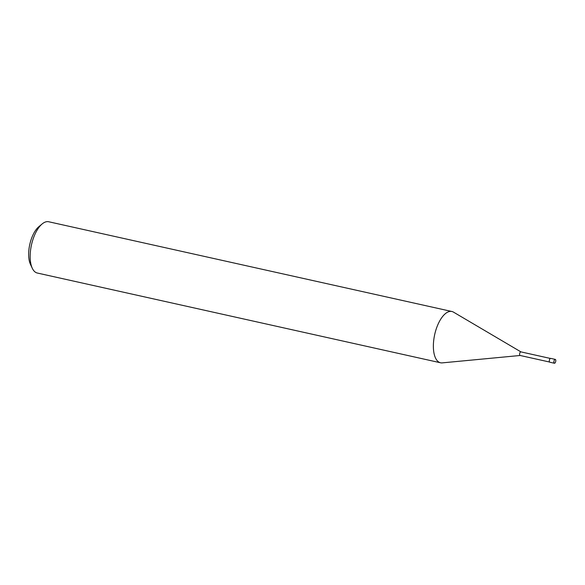 <?xml version="1.0" encoding="UTF-8"?>
<svg xmlns="http://www.w3.org/2000/svg" width="585" height="585" viewBox="0 0 585 585"><rect width="100%" height="100%" fill="white"/><g stroke="black" fill="none" stroke-linecap="round" stroke-linejoin="round"><path stroke-width="0.88" d="M521.001 351.921A1.835 0.826 102.5 0 0 520.884 351.877A1.835 0.826 102.5 0 0 519.641 353.72A1.835 0.826 102.5 0 0 520.087 355.468A1.835 0.826 102.5 0 0 520.211 355.475M520.942 351.892L453.514 312.141A26.259 11.802 102.5 0 0 434.07 337.808A26.259 11.802 102.5 0 0 440.505 362.773A26.259 11.802 102.5 0 0 442.311 362.868M453.594 312.185A26.259 11.802 102.5 0 0 451.912 311.505L48.709 221.759A26.259 11.802 102.5 0 0 42.142 223.945A26.259 11.802 102.5 0 0 30.866 248.062A26.259 11.802 102.5 0 0 32.285 268.259A26.259 11.802 102.5 0 0 37.301 273.027L440.505 362.773M451.912 311.505A26.259 11.802 102.5 0 0 434.07 337.808A26.259 11.802 102.5 0 0 442.223 362.875L520.145 355.483M42.142 223.945L38.837 226.702A22.325 10.033 102.5 0 0 29.25 247.199A22.325 10.033 102.5 0 0 30.457 264.361L32.285 268.259M555.267 359.395L550.69 358.378A1.967 0.885 102.5 0 0 549.352 360.353A1.967 0.885 102.5 0 0 549.834 362.225L554.412 363.241A1.967 0.885 102.5 0 0 555.75 361.267A1.967 0.885 102.5 0 0 555.267 359.395A1.967 0.885 102.5 0 0 553.929 361.369A1.967 0.885 102.5 0 0 554.412 363.241M550.346 358.437L520.884 351.877M549.549 362.027L520.087 355.468"/></g></svg>
